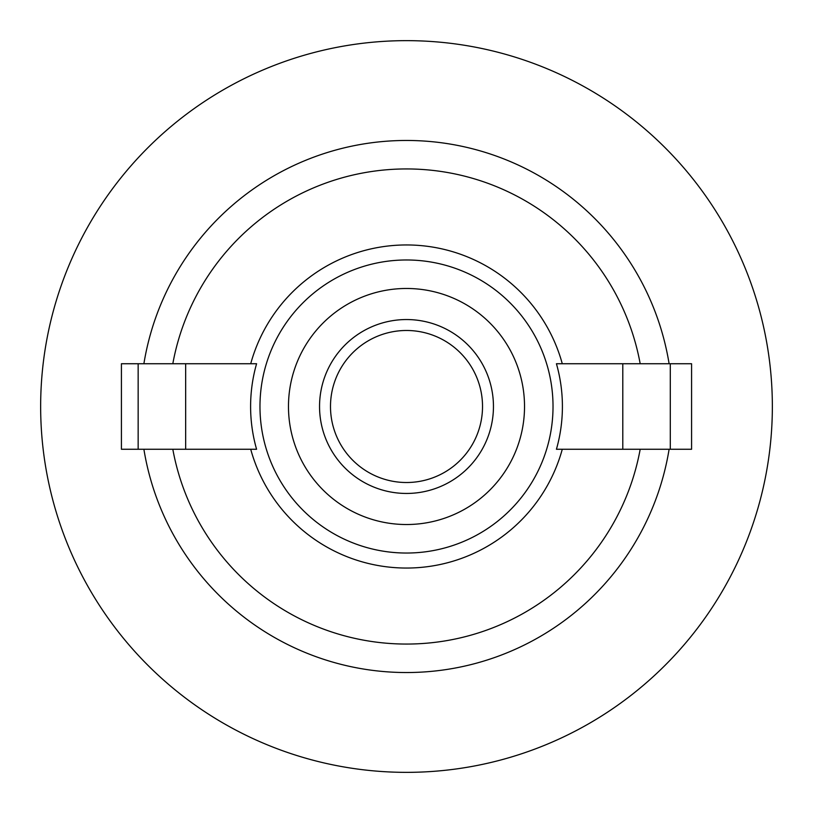 <?xml version="1.0" encoding="UTF-8"?>
<svg xmlns="http://www.w3.org/2000/svg" width="813" height="813" viewBox="0 0 813 813"><rect width="100%" height="100%" fill="white"/><g stroke="black" fill="none" stroke-linecap="round" stroke-linejoin="round"><path stroke-width="1.22" d="M143.891 449.264A266.075 266.075 0 0 0 669.109 449.264M172.813 449.264A237.569 237.569 0 0 0 640.187 449.264M250.719 449.264A161.543 161.543 0 0 0 562.281 449.264M256.166 447.77A155.893 155.893 0 0 0 256.583 449.264L185.659 449.264L185.659 363.736L256.583 363.736A155.893 155.893 0 0 0 256.166 447.77M556.427 363.736A155.903 155.903 0 0 1 556.427 449.264L622.799 449.264L622.799 363.736L556.427 363.736M562.281 363.736A161.543 161.543 0 0 0 250.719 363.736M669.109 363.736A266.075 266.075 0 0 0 143.891 363.736M622.799 449.264L691.578 449.264L691.578 363.736L622.799 363.736M185.659 449.264L121.422 449.264L121.422 363.736L185.659 363.736M40.65 406.5A365.85 365.85 0 0 0 589.425 723.336A365.85 365.85 0 0 0 589.425 89.664A365.85 365.85 0 0 0 40.65 406.5M640.187 363.736A237.569 237.569 0 0 0 172.813 363.736M493.45 406.5A86.95 86.95 0 0 0 363.025 331.196A86.95 86.95 0 0 0 363.025 481.804A86.95 86.95 0 0 0 493.45 406.5M482.526 406.5A76.026 76.026 0 0 0 368.492 340.667A76.026 76.026 0 0 0 368.492 472.333A76.026 76.026 0 0 0 482.526 406.5M265.201 445.29A146.523 146.523 0 0 0 553.023 406.5A146.523 146.523 0 0 0 406.5 259.977A146.523 146.523 0 0 0 265.201 445.29M288.473 406.5A118.027 118.027 0 0 1 465.514 304.286A118.027 118.027 0 0 1 465.514 508.714A118.027 118.027 0 0 1 288.473 406.5M670.298 449.264L670.298 363.736M138.149 449.264L138.149 363.736"/></g></svg>
